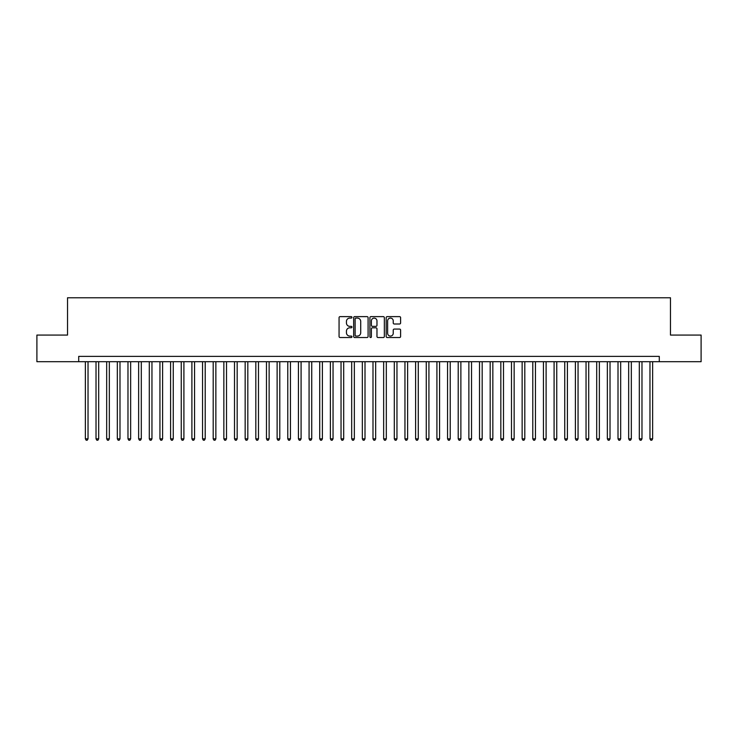 <?xml version="1.0" encoding="UTF-8"?>
<svg xmlns="http://www.w3.org/2000/svg" width="738" height="738" viewBox="0 0 738 738"><rect width="100%" height="100%" fill="white"/><g stroke="black" fill="none" stroke-linecap="round" stroke-linejoin="round"><path stroke-width="1.11" d="M351.952 317.358A0.729 0.729 0 0 0 351.223 316.62L340.117 316.62A1.042 1.042 0 0 0 339.065 317.672L339.065 336.491A1.042 1.042 0 0 0 340.117 337.534L351.223 337.534A0.729 0.729 0 0 0 351.952 336.805A0.729 0.729 0 0 0 351.223 336.076L349.784 336.076A3.349 3.349 0 0 1 346.445 332.727L346.445 331.159A3.349 3.349 0 0 1 349.784 327.81L351.223 327.81A0.729 0.729 0 0 0 351.952 327.082A0.729 0.729 0 0 0 351.223 326.353L349.784 326.353A3.349 3.349 0 0 1 346.445 323.004L346.445 321.436A3.349 3.349 0 0 1 349.784 318.087L351.223 318.087A0.729 0.729 0 0 0 351.952 317.358M399.562 324A1.042 1.042 0 0 0 400.605 322.949L400.605 317.672A1.042 1.042 0 0 0 399.562 316.62L387.219 316.62A1.042 1.042 0 0 0 386.177 317.672L386.177 336.491A1.042 1.042 0 0 0 387.219 337.534L399.562 337.534A1.042 1.042 0 0 0 400.605 336.491L400.605 330.117A1.042 1.042 0 0 0 399.562 329.065L394.276 329.065A1.042 1.042 0 0 0 393.234 330.117L393.234 333.281A2.795 2.795 0 0 1 390.439 336.076A2.795 2.795 0 0 1 387.635 333.281L387.635 320.882A2.795 2.795 0 0 1 390.439 318.087A2.795 2.795 0 0 1 393.234 320.882L393.234 322.949A1.042 1.042 0 0 0 394.276 324L399.562 324M78.708 361.703L36.9 361.703L36.9 335.07L67.527 335.07L67.527 297.783L670.473 297.783L670.473 335.07L701.1 335.07L701.1 361.703L659.292 361.703L659.292 356.38L78.708 356.38L78.708 361.703L659.292 361.703M368.087 317.672A1.042 1.042 0 0 0 367.035 316.62L354.701 316.62A1.042 1.042 0 0 0 353.659 317.672L353.659 336.491A1.042 1.042 0 0 0 354.701 337.534L367.035 337.534A1.042 1.042 0 0 0 368.087 336.491L368.087 317.672M370.965 316.62L383.299 316.62A1.042 1.042 0 0 1 384.341 317.672L384.341 336.491A1.042 1.042 0 0 1 383.299 337.534L378.022 337.534A1.042 1.042 0 0 1 376.97 336.491L376.97 328.862A1.042 1.042 0 0 0 375.928 327.81L372.422 327.81A1.042 1.042 0 0 0 371.38 328.862L371.38 336.805A0.729 0.729 0 0 1 370.651 337.534A0.729 0.729 0 0 1 369.913 336.805L369.913 317.672A1.042 1.042 0 0 1 370.965 316.62M355.854 318.087A0.729 0.729 0 0 0 355.116 318.825L355.116 335.338A0.729 0.729 0 0 0 355.854 336.076L357.367 336.076A3.349 3.349 0 0 0 360.716 332.727L360.716 321.436A3.349 3.349 0 0 0 357.367 318.087L355.854 318.087M376.97 320.938A2.795 2.795 0 0 0 374.175 318.143A2.795 2.795 0 0 0 371.38 320.938L371.38 325.301A1.042 1.042 0 0 0 372.422 326.353L375.928 326.353A1.042 1.042 0 0 0 376.97 325.301L376.97 320.938M85.368 361.703L85.368 438.833L88.034 438.833L88.034 361.703M88.034 438.833L87.232 440.217L86.171 440.217L85.368 438.833M96.023 361.703L96.023 438.833L98.689 438.833L98.689 361.703M98.689 438.833L97.886 440.217L96.826 440.217L96.023 438.833M106.678 361.703L106.678 438.833L109.335 438.833L109.335 361.703M109.335 438.833L108.541 440.217L107.471 440.217L106.678 438.833M117.333 361.703L117.333 438.833L119.99 438.833L119.99 361.703M119.99 438.833L119.196 440.217L118.126 440.217L117.333 438.833M127.978 361.703L127.978 438.833L130.644 438.833L130.644 361.703M130.644 438.833L129.842 440.217L128.781 440.217L127.978 438.833M138.633 361.703L138.633 438.833L141.299 438.833L141.299 361.703M141.299 438.833L140.497 440.217L139.436 440.217L138.633 438.833M149.288 361.703L149.288 438.833L151.954 438.833L151.954 361.703M151.954 438.833L151.152 440.217L150.082 440.217L149.288 438.833M159.943 361.703L159.943 438.833L162.6 438.833L162.6 361.703M162.6 438.833L161.806 440.217L160.736 440.217L159.943 438.833M170.589 361.703L170.589 438.833L173.255 438.833L173.255 361.703M173.255 438.833L172.452 440.217L171.391 440.217L170.589 438.833M181.244 361.703L181.244 438.833L183.91 438.833L183.91 361.703M183.91 438.833L183.107 440.217L182.046 440.217L181.244 438.833M191.898 361.703L191.898 438.833L194.564 438.833L194.564 361.703M194.564 438.833L193.762 440.217L192.701 440.217L191.898 438.833M202.553 361.703L202.553 438.833L205.21 438.833L205.21 361.703M205.21 438.833L204.417 440.217L203.347 440.217L202.553 438.833M213.199 361.703L213.199 438.833L215.865 438.833L215.865 361.703M215.865 438.833L215.072 440.217L214.002 440.217L213.199 438.833M223.854 361.703L223.854 438.833L226.52 438.833L226.52 361.703M226.52 438.833L225.717 440.217L224.656 440.217L223.854 438.833M234.509 361.703L234.509 438.833L237.175 438.833L237.175 361.703M237.175 438.833L236.372 440.217L235.311 440.217L234.509 438.833M245.164 361.703L245.164 438.833L247.82 438.833L247.82 361.703M247.82 438.833L247.027 440.217L245.957 440.217L245.164 438.833M255.818 361.703L255.818 438.833L258.475 438.833L258.475 361.703M258.475 438.833L257.682 440.217L256.612 440.217L255.818 438.833M266.464 361.703L266.464 438.833L269.13 438.833L269.13 361.703M269.13 438.833L268.328 440.217L267.267 440.217L266.464 438.833M277.119 361.703L277.119 438.833L279.785 438.833L279.785 361.703M279.785 438.833L278.982 440.217L277.922 440.217L277.119 438.833M287.774 361.703L287.774 438.833L290.44 438.833L290.44 361.703M290.44 438.833L289.637 440.217L288.567 440.217L287.774 438.833M298.429 361.703L298.429 438.833L301.086 438.833L301.086 361.703M301.086 438.833L300.292 440.217L299.222 440.217L298.429 438.833M309.074 361.703L309.074 438.833L311.74 438.833L311.74 361.703M311.74 438.833L310.938 440.217L309.877 440.217L309.074 438.833M319.729 361.703L319.729 438.833L322.395 438.833L322.395 361.703M322.395 438.833L321.593 440.217L320.532 440.217L319.729 438.833M330.384 361.703L330.384 438.833L333.05 438.833L333.05 361.703M333.05 438.833L332.248 440.217L331.187 440.217L330.384 438.833M341.039 361.703L341.039 438.833L343.696 438.833L343.696 361.703M343.696 438.833L342.902 440.217L341.832 440.217L341.039 438.833M351.685 361.703L351.685 438.833L354.351 438.833L354.351 361.703M354.351 438.833L353.557 440.217L352.487 440.217L351.685 438.833M362.34 361.703L362.34 438.833L365.006 438.833L365.006 361.703M365.006 438.833L364.203 440.217L363.142 440.217L362.34 438.833M372.994 361.703L372.994 438.833L375.66 438.833L375.66 361.703M375.66 438.833L374.858 440.217L373.797 440.217L372.994 438.833M383.649 361.703L383.649 438.833L386.315 438.833L386.315 361.703M386.315 438.833L385.513 440.217L384.443 440.217L383.649 438.833M394.304 361.703L394.304 438.833L396.961 438.833L396.961 361.703M396.961 438.833L396.168 440.217L395.098 440.217L394.304 438.833M404.95 361.703L404.95 438.833L407.616 438.833L407.616 361.703M407.616 438.833L406.813 440.217L405.752 440.217L404.95 438.833M415.605 361.703L415.605 438.833L418.271 438.833L418.271 361.703M418.271 438.833L417.468 440.217L416.407 440.217L415.605 438.833M426.26 361.703L426.26 438.833L428.926 438.833L428.926 361.703M428.926 438.833L428.123 440.217L427.062 440.217L426.26 438.833M436.914 361.703L436.914 438.833L439.571 438.833L439.571 361.703M439.571 438.833L438.778 440.217L437.708 440.217L436.914 438.833M447.56 361.703L447.56 438.833L450.226 438.833L450.226 361.703M450.226 438.833L449.433 440.217L448.363 440.217L447.56 438.833M458.215 361.703L458.215 438.833L460.881 438.833L460.881 361.703M460.881 438.833L460.078 440.217L459.018 440.217L458.215 438.833M468.87 361.703L468.87 438.833L471.536 438.833L471.536 361.703M471.536 438.833L470.733 440.217L469.672 440.217L468.87 438.833M479.525 361.703L479.525 438.833L482.182 438.833L482.182 361.703M482.182 438.833L481.388 440.217L480.318 440.217L479.525 438.833M490.18 361.703L490.18 438.833L492.836 438.833L492.836 361.703M492.836 438.833L492.043 440.217L490.973 440.217L490.18 438.833M500.825 361.703L500.825 438.833L503.491 438.833L503.491 361.703M503.491 438.833L502.689 440.217L501.628 440.217L500.825 438.833M511.48 361.703L511.48 438.833L514.146 438.833L514.146 361.703M514.146 438.833L513.344 440.217L512.283 440.217L511.48 438.833M522.135 361.703L522.135 438.833L524.801 438.833L524.801 361.703M524.801 438.833L523.998 440.217L522.928 440.217L522.135 438.833M532.79 361.703L532.79 438.833L535.447 438.833L535.447 361.703M535.447 438.833L534.653 440.217L533.583 440.217L532.79 438.833M543.436 361.703L543.436 438.833L546.102 438.833L546.102 361.703M546.102 438.833L545.299 440.217L544.238 440.217L543.436 438.833M554.09 361.703L554.09 438.833L556.756 438.833L556.756 361.703M556.756 438.833L555.954 440.217L554.893 440.217L554.09 438.833M564.745 361.703L564.745 438.833L567.411 438.833L567.411 361.703M567.411 438.833L566.609 440.217L565.548 440.217L564.745 438.833M575.4 361.703L575.4 438.833L578.057 438.833L578.057 361.703M578.057 438.833L577.264 440.217L576.193 440.217L575.4 438.833M586.046 361.703L586.046 438.833L588.712 438.833L588.712 361.703M588.712 438.833L587.918 440.217L586.848 440.217L586.046 438.833M596.701 361.703L596.701 438.833L599.367 438.833L599.367 361.703M599.367 438.833L598.564 440.217L597.503 440.217L596.701 438.833M607.356 361.703L607.356 438.833L610.022 438.833L610.022 361.703M610.022 438.833L609.219 440.217L608.158 440.217L607.356 438.833M618.01 361.703L618.01 438.833L620.667 438.833L620.667 361.703M620.667 438.833L619.874 440.217L618.804 440.217L618.01 438.833M628.665 361.703L628.665 438.833L631.322 438.833L631.322 361.703M631.322 438.833L630.529 440.217L629.459 440.217L628.665 438.833M639.311 361.703L639.311 438.833L641.977 438.833L641.977 361.703M641.977 438.833L641.174 440.217L640.114 440.217L639.311 438.833M649.966 361.703L649.966 438.833L652.632 438.833L652.632 361.703M652.632 438.833L651.829 440.217L650.768 440.217L649.966 438.833"/></g></svg>
